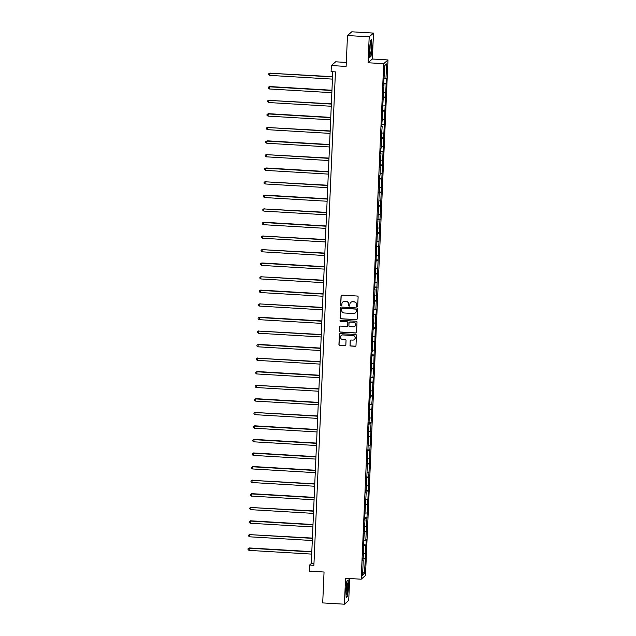 <?xml version="1.0" encoding="UTF-8"?>
<svg xmlns="http://www.w3.org/2000/svg" width="636" height="636" viewBox="0 0 636 636"><rect width="100%" height="100%" fill="white"/><g stroke="black" fill="none" stroke-linecap="round" stroke-linejoin="round"><path stroke-width="0.95" d="M357.09 306.576A0.604 0.596 -131.1 0 0 357.718 306.011L358.116 296.94A0.859 0.851 -131.1 0 0 357.297 296.034L341.945 295.128A0.859 0.851 -131.1 0 0 341.055 295.931L340.665 305.002A0.604 0.596 -131.1 0 0 341.651 305.495A0.604 0.596 -131.1 0 0 341.858 305.073L341.906 303.897A2.759 2.711 -131.1 0 1 344.752 301.329L346.032 301.4A2.759 2.711 -131.1 0 1 348.647 304.294L348.592 305.471A0.604 0.596 -131.1 0 0 349.585 305.964A0.604 0.596 -131.1 0 0 349.784 305.542L349.84 304.366A2.759 2.711 -131.1 0 1 352.686 301.798L353.966 301.877A2.759 2.711 -131.1 0 1 356.573 304.771L356.526 305.94A0.604 0.596 -131.1 0 0 357.09 306.576M350.818 302.402A2.759 2.711 -131.1 0 1 352.805 301.695L354.077 301.774A2.759 2.711 -131.1 0 1 356.693 304.668L356.637 305.844A0.604 0.596 -131.1 0 0 357.567 306.377M341.405 295.279A0.859 0.851 -131.1 0 0 341.174 295.827L340.777 304.898A0.604 0.596 -131.1 0 0 341.707 305.439M342.884 301.933A2.759 2.711 -131.1 0 1 344.871 301.226L346.151 301.305A2.759 2.711 -131.1 0 1 348.759 304.199L348.711 305.367A0.604 0.596 -131.1 0 0 349.641 305.908M349.983 345.125A0.859 0.851 -131.1 0 0 350.794 346.032L355.103 346.286A0.859 0.851 -131.1 0 0 355.993 345.483L356.43 335.411A0.859 0.851 -131.1 0 0 355.619 334.504L340.268 333.598A0.859 0.851 -131.1 0 0 339.378 334.401L338.94 344.474A0.859 0.851 -131.1 0 0 339.751 345.38L344.958 345.69A0.859 0.851 -131.1 0 0 345.849 344.887L346.032 340.57A0.859 0.851 -131.1 0 0 345.221 339.664L342.637 339.513A2.305 2.266 -131.1 0 1 341.23 335.49A2.305 2.266 -131.1 0 1 342.836 334.941L352.94 335.546A2.305 2.266 -131.1 0 1 354.355 339.568A2.305 2.266 -131.1 0 1 352.742 340.109L351.056 340.014A0.859 0.851 -131.1 0 0 350.174 340.817L350.094 345.03A0.859 0.851 -131.1 0 0 350.913 345.928L355.222 346.191A0.859 0.851 -131.1 0 0 355.763 346.032M369.198 36.824L368.061 62.749L372.354 59.013L373.491 33.088L369.198 36.824L347.479 35.537L346.127 66.422L331.356 65.548L331.094 71.637L335.434 71.892L313.89 565.325L309.549 565.062L309.287 571.152L324.05 572.026L322.706 602.912L344.426 604.2L348.719 600.463L349.673 578.522M368.061 62.749L383.699 63.679L361.192 579.205L345.555 578.275L344.426 604.2M356.263 319.733A0.859 0.851 -131.1 0 0 357.154 318.93L357.591 308.85A0.859 0.851 -131.1 0 0 356.78 307.951L341.429 307.037A0.859 0.851 -131.1 0 0 340.538 307.84L340.101 317.921A0.859 0.851 -131.1 0 0 340.912 318.819L356.383 319.63A0.859 0.851 -131.1 0 0 356.923 319.471M357.011 322.134L356.573 332.207A0.859 0.851 -131.1 0 1 355.683 333.01L340.332 332.103A0.859 0.851 -131.1 0 1 339.521 331.197L339.704 326.88A0.859 0.851 -131.1 0 1 340.594 326.077L346.819 326.451A0.859 0.851 -131.1 0 0 347.709 325.648L347.836 322.786A0.859 0.851 -131.1 0 0 347.018 321.88L340.538 321.498A0.604 0.596 -131.1 0 1 340.173 320.441A0.604 0.596 -131.1 0 1 340.594 320.298L356.2 321.228A0.859 0.851 -131.1 0 1 357.011 322.134M347.479 35.537L351.772 31.8L373.491 33.088M383.699 63.679L387.992 59.943L365.485 575.469L361.192 579.205M362.91 558.392L365.414 558.535L365.581 545.338L366.01 544.965L366.233 539.749L365.811 540.115L368.602 485.467L368.18 485.832L369.794 458.317L369.365 458.691L370.979 431.176L370.55 431.55L372.163 404.035L371.734 404.409L372.529 395.687L372.752 390.464L372.33 390.838L373.348 376.894L372.919 377.267L373.714 368.546L374.469 341.771L374.898 341.405L375.653 314.629L376.083 314.256L376.305 309.04L375.884 309.406L386.378 78.331L385.957 78.697L386.601 63.91L384.844 65.444L383.54 85.828L383.969 85.455L383.564 85.375M365.414 558.535L364.349 573.696L362.584 575.23L363.228 560.443L362.806 560.809L363.458 555.22L363.824 546.873L363.395 547.238L365.008 519.731L364.579 520.097L366.193 492.59L365.764 492.956L366.416 487.367L371.917 352.026L372.346 351.66L372.712 343.305L372.283 343.679L373.896 316.164L373.467 316.529L375.081 289.022L374.652 289.388L379.819 180.457L379.398 180.823L379.62 175.6L380.05 175.234L380.408 166.886L379.986 167.252L381.004 153.308L380.582 153.681L380.805 148.458L381.234 148.093L381.6 139.737L381.171 140.111L382.188 126.166L381.767 126.54L381.99 121.317L382.419 120.951L382.785 112.596L382.355 112.969L383.969 85.455M363.522 553.773L365.223 553.686M363.474 545.442L365.581 545.338M363.824 546.873L363.418 546.793M364.11 540.202L365.811 540.115M364.07 531.871L366.177 531.768M364.412 533.302L364.007 533.214M364.706 526.632L366.408 526.544M364.659 518.3L366.773 518.197M365.008 519.731L364.603 519.644M365.295 513.061L366.996 512.974M365.255 504.73L367.362 504.626M365.597 506.161L365.191 506.073M365.891 499.491L367.592 499.403M365.843 491.159L367.958 491.048M366.193 492.59L365.787 492.502M366.479 485.92L368.18 485.832M366.439 477.588L368.546 477.477M366.781 479.019L366.376 478.932M367.075 472.349L368.777 472.262M367.028 464.018L369.142 463.906M367.377 465.449L366.972 465.361M367.664 458.779L369.365 458.691M367.624 450.447L369.731 450.336M367.966 451.878L367.568 451.791M368.26 445.208L369.961 445.12M368.212 436.876L370.327 436.765M368.562 438.299L368.157 438.22M368.848 431.629L370.55 431.55M368.808 423.306L370.915 423.194M369.15 424.729L368.753 424.649M369.444 418.059L371.146 417.979M369.405 409.735L371.511 409.624M369.747 411.158L369.341 411.079M370.041 404.488L371.734 404.409M369.993 396.156L372.1 396.053M370.335 397.587L369.937 397.508M370.629 390.917L372.33 390.838M370.589 382.586L372.696 382.482M370.931 384.017L370.526 383.937M371.225 377.347L372.919 377.267M371.178 369.015L373.284 368.912M371.527 370.446L371.122 370.367M371.814 363.776L373.515 363.689M371.774 355.445L373.881 355.341M372.116 356.875L371.71 356.796M372.41 350.205L374.111 350.118M372.362 341.874L374.469 341.771M372.712 343.305L372.306 343.225M372.998 336.635L374.699 336.547M372.958 328.303L375.065 328.2M373.3 329.734L372.895 329.655M373.594 323.064L375.296 322.977M373.547 314.733L375.653 314.629M373.896 316.164L373.491 316.084M374.183 309.494L375.884 309.406M374.143 301.162L376.25 301.059M374.485 302.593L374.079 302.513M374.779 295.923L376.48 295.835M374.731 287.591L376.846 287.488M375.081 289.022L374.676 288.943M375.367 282.352L377.069 282.265M375.327 274.021L377.434 273.917M375.669 275.452L375.264 275.372M375.963 268.782L377.665 268.694M375.916 260.45L378.03 260.347M376.266 261.881L375.86 261.801M376.552 255.211L378.253 255.123M376.512 246.879L378.619 246.776M376.854 248.31L376.456 248.223M377.148 241.64L378.849 241.553M377.1 233.309L379.215 233.205M377.45 234.74L377.045 234.652M377.736 228.07L379.438 227.982M377.697 219.738L379.803 219.635M378.038 221.169L377.641 221.082M378.333 214.499L380.034 214.411M378.293 206.167L380.4 206.056M378.635 207.598L378.229 207.511M378.929 200.928L380.622 200.841M378.881 192.597L380.988 192.485M379.223 194.028L378.825 193.94M379.517 187.358L381.218 187.27M379.477 179.026L381.584 178.915M379.819 180.457L379.414 180.37M380.113 173.787L381.807 173.7M380.066 165.455L382.172 165.344M380.408 166.886L380.01 166.799M380.702 160.216L382.403 160.129M380.662 151.885L382.769 151.773M381.004 153.308L380.598 153.228M381.298 146.638L382.999 146.558M381.25 138.314L383.357 138.203M381.6 139.737L381.195 139.658M381.886 133.067L383.588 132.988M381.846 124.743L383.953 124.632M382.188 126.166L381.783 126.087M382.482 119.496L384.184 119.417M382.435 111.165L384.541 111.061M382.785 112.596L382.379 112.516M383.071 105.926L384.772 105.846M383.031 97.594L385.138 97.491M383.373 99.025L382.967 98.946M383.667 92.355L385.368 92.276M383.619 84.024L385.734 83.92M384.255 78.784L385.957 78.697M384.836 65.5L386.601 63.91M346.302 62.439L335.649 61.803L331.356 65.548M372.354 59.013L387.992 59.943M332.763 71.733L311.29 563.552L309.549 565.062M362.711 572.281L364.349 573.696M362.886 559.012L364.992 558.909M363.228 560.443L362.822 560.364M313.961 563.703L311.29 563.552M383.651 83.403L386.155 83.555M383.055 96.974L385.559 97.125M382.467 110.545L384.971 110.696M381.87 124.115L384.375 124.266M381.282 137.686L383.786 137.837M380.686 151.257L383.19 151.408M380.097 164.827L382.602 164.978M379.501 178.398L382.005 178.549M378.905 191.969L381.417 192.12M378.317 205.539L380.821 205.69M377.72 219.11L380.225 219.261M377.132 232.681L379.636 232.832M376.536 246.259L379.04 246.402M375.948 259.83L378.452 259.973M375.351 273.401L377.856 273.544M374.763 286.971L377.267 287.114M374.167 300.542L376.671 300.685M373.578 314.112L376.083 314.256M372.982 327.683L375.486 327.834M372.394 341.254L374.898 341.405M371.798 354.824L374.302 354.975M371.209 368.395L373.714 368.546M370.613 381.966L373.117 382.117M370.017 395.536L372.529 395.687M369.429 409.107L371.933 409.258M368.832 422.678L371.337 422.829M368.244 436.248L370.748 436.399M367.648 449.819L370.152 449.97M367.059 463.39L369.564 463.541M366.463 476.96L368.967 477.111M365.875 490.531L368.379 490.682M365.279 504.102L367.783 504.253M364.69 517.672L367.195 517.823M364.094 531.251L366.598 531.394M363.506 544.821L366.01 544.965M369.46 49.568L369.739 57.399L371.034 56.27L372.044 47.318L371.766 39.48L370.47 40.609L369.46 49.568M347.439 596.679L348.449 587.72L348.17 579.889L346.874 581.018L345.865 589.97L346.143 597.808L346.994 596.655M370.589 56.246L371.034 56.27M340.888 307.196A0.859 0.851 -131.1 0 0 340.658 307.737L340.212 317.817A0.859 0.851 -131.1 0 0 341.031 318.723L356.383 319.63M356.359 309.724A0.604 0.596 -131.1 0 0 355.786 309.088L342.311 308.285A0.604 0.596 -131.1 0 0 341.691 308.85L341.635 310.09A2.759 2.711 -131.1 0 0 344.243 312.984L353.457 313.532A2.759 2.711 -131.1 0 0 356.303 310.956L356.478 309.621A0.604 0.596 -131.1 0 0 355.906 308.985L355.786 309.088M341.953 308.388A0.604 0.596 -131.1 0 1 342.43 308.19L355.906 308.985M355.445 312.825A2.759 2.711 -131.1 0 0 356.422 310.861L356.303 310.956M356.478 309.621L356.422 310.861M340.053 326.236A0.859 0.851 -131.1 0 0 339.823 326.785L339.632 331.094A0.859 0.851 -131.1 0 0 340.451 332L355.802 332.906A0.859 0.851 -131.1 0 0 356.343 332.755M347.479 326.189A0.859 0.851 -131.1 0 0 347.828 325.545L347.956 322.683A0.859 0.851 -131.1 0 0 347.137 321.776L340.538 321.498M340.228 320.401A0.604 0.596 -131.1 0 0 340.658 321.395M353.282 326.832A2.305 2.266 -131.1 0 0 355.532 323.819A2.305 2.266 -131.1 0 0 353.481 322.261L349.919 322.055A0.859 0.851 -131.1 0 0 349.029 322.857L348.91 325.719A0.859 0.851 -131.1 0 0 349.721 326.618L353.282 326.832M354.952 326.236A2.305 2.266 -131.1 0 0 353.6 322.166L353.481 322.261M349.379 322.206A0.859 0.851 -131.1 0 1 350.038 321.951L353.6 322.166M350.515 340.173A0.859 0.851 -131.1 0 0 350.285 340.713L350.094 345.03M354.411 339.513A2.305 2.266 -131.1 0 0 353.06 335.442L352.94 335.546M341.286 335.442A2.305 2.266 -131.1 0 1 342.955 334.846L353.06 335.442M339.727 333.749A0.859 0.851 -131.1 0 0 339.497 334.298L339.052 344.37A0.859 0.851 -131.1 0 0 339.87 345.276L345.07 345.587A0.859 0.851 -131.1 0 0 345.618 345.428M332.549 76.662L269.855 73.219L269.759 75.39L332.437 79.11M332.533 76.932L269.855 73.219L268.782 73.728L270.141 72.965M269.759 75.39L268.742 74.595L268.782 73.728M369.985 53.655A5.7 0.716 93.4 0 0 370.088 53.973A5.7 0.716 93.4 0 0 371.162 50.212A5.7 0.716 93.4 0 0 371.17 43.208A5.7 0.716 93.4 0 0 370.748 42.866A5.7 0.716 93.4 0 0 369.898 47.883A5.7 0.716 93.4 0 0 369.985 53.655M369.786 50.856A3.903 0.493 93.4 0 0 370.08 45.927M370.462 40.712L371.559 39.75L371.829 47.342L370.852 56.016L369.723 57.002M347.741 588.181A5.7 0.716 93.4 0 0 347.153 583.276A5.7 0.716 93.4 0 0 346.23 589.493A5.7 0.716 93.4 0 0 346.493 594.382A5.7 0.716 93.4 0 0 347.741 588.181M346.191 591.265A3.903 0.493 93.4 0 0 346.469 588.324A3.903 0.493 93.4 0 0 346.485 586.336M346.866 581.113L347.964 580.159L348.234 587.744L347.256 596.425L346.127 597.403M331.952 90.24L269.553 86.536L269.163 88.961L331.849 92.681M331.944 90.503L269.259 86.79L268.193 87.299L269.553 86.536M269.163 88.961L268.154 88.166L268.193 87.299M331.364 103.811L268.67 100.361L268.575 102.531L331.253 106.252M331.348 104.073L268.67 100.361L267.597 100.87L268.956 100.106M268.575 102.531L267.557 101.736L267.597 100.87M330.768 117.382L268.368 113.677L267.979 116.102L330.664 119.822M330.76 117.644L268.074 113.931L267.009 114.44L268.368 113.677M267.979 116.102L266.969 115.307L267.009 114.44M330.179 130.952L267.486 127.502L267.39 129.672L330.068 133.393M330.163 131.215L267.486 127.502L266.412 128.011L267.772 127.248M267.39 129.672L266.373 128.877L266.412 128.011M329.583 144.523L267.184 140.818L266.794 143.243L329.48 146.964M329.575 144.793L266.889 141.073L265.816 141.582L267.184 140.818M266.794 143.243L265.784 142.448L265.816 141.582M328.995 158.094L266.301 154.643L266.206 156.822L328.884 160.534M328.979 158.364L266.301 154.643L265.228 155.152L266.587 154.389M266.206 156.822L265.188 156.019L265.228 155.152M328.399 171.664L265.999 167.96L265.61 170.392L328.295 174.105M328.391 171.935L265.705 168.214L264.632 168.723L265.999 167.96M265.61 170.392L264.6 169.597L264.632 168.723M327.81 185.235L265.117 181.785L265.021 183.963L327.699 187.676M327.794 185.505L265.117 181.785L264.043 182.294L265.403 181.53M265.021 183.963L264.004 183.168L264.043 182.294M327.214 198.806L264.815 195.101L264.425 197.534L327.111 201.246M327.206 199.076L264.52 195.355L263.447 195.864L264.815 195.101M264.425 197.534L263.415 196.739L263.447 195.864M326.626 212.376L263.932 208.926L263.837 211.104L326.514 214.817M326.61 212.647L263.932 208.926L262.859 209.435L264.218 208.672M263.837 211.104L262.819 210.309L262.859 209.435M326.03 225.947L263.622 222.242L263.24 224.675L325.926 228.388M326.014 226.217L263.336 222.497L262.263 223.005L263.622 222.242M263.24 224.675L262.231 223.88L262.263 223.005M325.433 239.518L262.74 236.067L262.652 238.246L325.33 241.958M325.425 239.788L262.74 236.067L261.674 236.576L263.034 235.813M262.652 238.246L261.635 237.451L261.674 236.576M324.845 253.088L262.151 249.638L262.056 251.816L324.734 255.529M324.829 253.359L262.151 249.638L261.078 250.147L262.437 249.392M262.056 251.816L261.038 251.021L261.078 250.147M324.249 266.659L261.849 262.962L261.46 265.387L324.145 269.108M324.241 266.929L261.555 263.209L260.49 263.717L261.849 262.962M261.46 265.387L260.45 264.592L260.49 263.717M323.66 280.23L260.967 276.779L260.871 278.958L323.549 282.678M323.645 280.5L260.967 276.779L259.893 277.288L261.253 276.533M260.871 278.958L259.854 278.163L259.893 277.288M323.064 293.8L260.665 290.103L260.275 292.528L322.961 296.249M323.056 294.07L260.37 290.35L259.305 290.867L260.665 290.103M260.275 292.528L259.265 291.733L259.305 290.867M322.476 307.371L259.782 303.921L259.687 306.099L322.365 309.819M322.46 307.641L259.782 303.921L258.709 304.437L260.068 303.674M259.687 306.099L258.669 305.304L258.709 304.437M321.88 320.942L259.48 317.245L259.091 319.67L321.776 323.39M321.872 321.212L259.186 317.499L258.121 318.008L259.48 317.245M259.091 319.67L258.081 318.875L258.121 318.008M321.291 334.512L258.598 331.07L258.502 333.24L321.18 336.961M321.275 334.782L258.598 331.07L257.524 331.579L258.884 330.815M258.502 333.24L257.485 332.445L257.524 331.579M320.695 348.083L258.296 344.386L257.906 346.811L320.592 350.531M320.687 348.353L258.001 344.64L256.936 345.149L258.296 344.386M257.906 346.811L256.896 346.016L256.936 345.149M320.107 361.653L257.413 358.211L257.318 360.381L319.995 364.102M320.091 361.924L257.413 358.211L256.34 358.72L257.699 357.957M257.318 360.381L256.3 359.586L256.34 358.72M319.51 375.224L257.111 371.527L256.721 373.952L319.407 377.673M319.503 375.494L256.817 371.782L255.744 372.291L257.111 371.527M256.721 373.952L255.712 373.157L255.744 372.291M318.922 388.803L256.228 385.352L256.133 387.523L318.811 391.243M318.906 389.065L256.228 385.352L255.155 385.861L256.515 385.098M256.133 387.523L255.115 386.728L255.155 385.861M318.326 402.373L255.926 398.669L255.537 401.093L318.223 404.814M318.318 402.636L255.632 398.923L254.559 399.432L255.926 398.669M255.537 401.093L254.527 400.298L254.559 399.432M317.738 415.944L255.044 412.494L254.949 414.664L317.626 418.385M317.722 416.206L255.044 412.494L253.971 413.002L255.33 412.239M254.949 414.664L253.931 413.869L253.971 413.002M317.141 429.515L254.742 425.81L254.352 428.235L317.038 431.955M317.133 429.785L254.448 426.064L253.374 426.573L254.742 425.81M254.352 428.235L253.343 427.44L253.374 426.573M316.545 443.085L254.146 439.381L253.764 441.813L316.442 445.526M316.537 443.356L253.859 439.635L252.786 440.144L254.146 439.381M253.764 441.813L252.746 441.01L252.786 440.144M315.957 456.656L253.549 452.951L253.168 455.384L315.853 459.097M315.941 456.926L253.263 453.206L252.19 453.714L253.549 452.951M253.168 455.384L252.15 454.589L252.19 453.714M315.361 470.227L252.961 466.522L252.572 468.955L315.257 472.667M315.353 470.497L252.667 466.776L251.602 467.285L252.961 466.522M252.572 468.955L251.562 468.16L251.602 467.285M314.772 483.797L252.079 480.347L251.983 482.525L314.661 486.238M314.756 484.068L252.079 480.347L251.005 480.856L252.365 480.093M251.983 482.525L250.966 481.73L251.005 480.856M314.176 497.368L251.776 493.663L251.387 496.096L314.073 499.809M314.168 497.638L251.482 493.918L250.417 494.426L251.776 493.663M251.387 496.096L250.377 495.301L250.417 494.426M313.588 510.939L250.894 507.488L250.799 509.667L313.476 513.379M313.572 511.209L250.894 507.488L249.821 507.997L251.18 507.234M250.799 509.667L249.781 508.872L249.821 507.997M312.992 524.509L250.592 520.805L250.202 523.237L312.888 526.95M312.984 524.78L250.298 521.059L249.233 521.568L250.592 520.805M250.202 523.237L249.193 522.442L249.233 521.568M312.403 538.08L249.71 534.63L249.614 536.808L312.292 540.52M312.387 538.35L249.71 534.63L248.636 535.138L249.996 534.383M249.614 536.808L248.596 536.013L248.636 535.138M311.807 551.65L249.407 547.954L249.018 550.379L311.704 554.099M311.799 551.921L249.113 548.2L248.048 548.709L249.407 547.954M249.018 550.379L248.008 549.583L248.048 548.709"/></g></svg>
